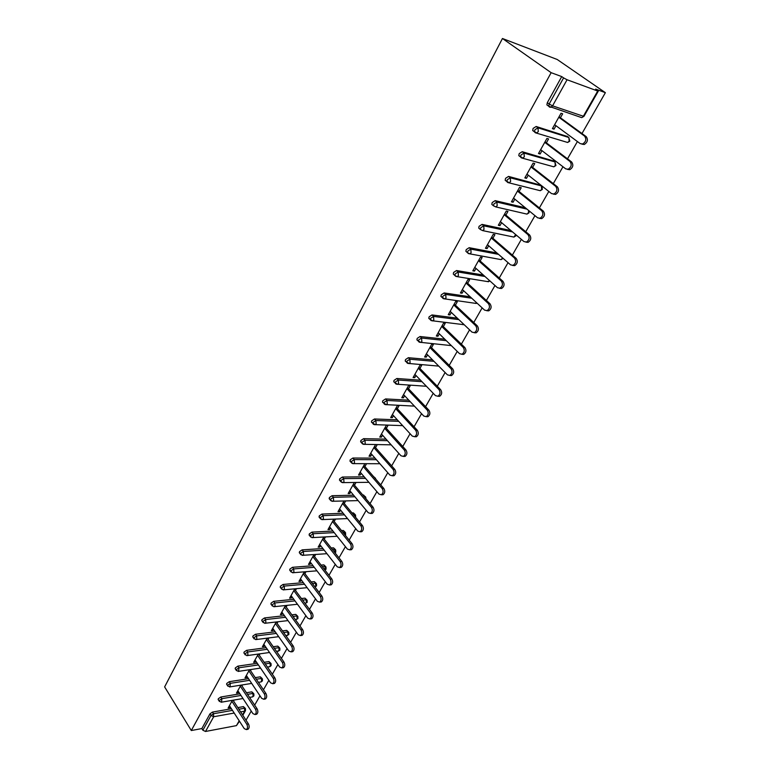 <?xml version="1.0" encoding="UTF-8"?>
<svg xmlns="http://www.w3.org/2000/svg" width="770" height="770" viewBox="0 0 770 770"><rect width="100%" height="100%" fill="white"/><g stroke="black" fill="none" stroke-linecap="round" stroke-linejoin="round"><path stroke-width="1.16" d="M246.025 720.2L251.241 711.095M254.658 705.118L259.981 695.82M263.436 689.795L268.865 680.305M272.349 674.231L277.893 664.539M281.406 658.408L287.075 648.523M290.617 642.334L296.392 632.237M299.973 625.991L305.873 615.682M309.482 609.378L315.517 598.848M319.155 592.486L325.315 581.735M328.992 575.315L335.277 564.333M338.993 557.846L345.422 546.633M349.166 540.088L355.73 528.624M359.513 522.012L366.222 510.298M370.043 503.628L376.896 491.664M380.755 484.917L387.762 472.684M391.661 465.879L398.822 453.376M402.758 446.494L410.083 433.712M414.058 426.763L421.546 413.692M425.569 406.675L433.221 393.306M437.283 386.213L445.118 372.536M449.218 365.375L457.226 351.389M461.374 344.142L469.575 329.829M473.762 322.514L482.155 307.865M486.39 300.473L494.975 285.478M499.258 277.999L508.046 262.657M512.368 255.091L521.367 239.383M525.746 231.741L534.957 215.648M539.385 207.919L548.827 191.441M553.303 183.626L562.966 166.744M567.5 158.832L577.404 141.536M581.985 133.537L605.374 92.679L557.211 59.492L502.454 38.5L164.626 686.907L191.297 730.538L551.137 72.678L502.454 38.5M597.712 91.024L567.057 79.753L552.581 105.846L583.352 116.251L597.712 91.024L598.309 91.11L595.662 89.099L605.374 92.679M548.442 106.019L546.883 104.884L547.316 102.68L549.164 104.017L563.601 77.895L561.725 76.586L551.137 72.678M547.316 102.68L561.725 76.586M563.601 77.895L567.057 79.753M234.196 713.049L213.685 716.735L205.513 731.471L236.457 725.619L239.201 720.797M552.677 128.157L554.044 129.167L552.408 128.648L561.022 113.257L562.658 113.796L560.425 117.781M554.044 129.167L555.979 125.703M191.297 730.538L201.846 728.564L209.979 713.828L212.453 712.086L231.423 708.747M237.843 707.611L243.435 706.629L245.255 708.323M246.467 692.74L251.828 691.845L253.638 693.539M218.362 699.834L218.295 698.756L220.788 697.014L239.903 693.828M255.236 677.629L260.337 676.83L262.147 678.524M226.823 684.568L226.746 683.442L229.258 681.7L248.517 678.688M264.158 662.296L268.99 661.584L270.799 663.278M235.418 669.053L235.331 667.898L237.853 666.137L257.276 663.297M273.235 646.723L277.778 646.107L279.577 647.791M244.148 653.287L244.052 652.094L246.593 650.332L266.179 647.676M282.465 630.899L286.7 630.37L288.5 632.054M253.032 637.271L252.916 636.03L255.476 634.268L275.236 631.804M291.859 614.835L295.767 614.393L297.557 616.067M262.05 620.995L261.925 619.715L264.505 617.935L284.448 615.673M301.426 598.511L304.978 598.155L306.768 599.82M271.223 604.45L271.088 603.122L273.677 601.341L293.813 599.291M311.167 581.937L314.333 581.648L316.123 583.313M280.54 587.635L280.396 586.259L283.004 584.469L303.332 582.64M321.09 565.093L323.852 564.882L325.623 566.537M290.03 570.541L289.857 569.107L292.485 567.307L313.034 565.719M331.206 547.98L333.525 547.836L335.287 549.482M299.665 553.149L299.492 551.666L302.129 549.867L322.9 548.519M341.514 530.597L343.353 530.501L345.114 532.137M309.473 535.468L309.28 533.928L311.937 532.118L332.938 531.04M352.025 512.926L353.353 512.878L355.095 514.504M319.454 517.488L319.232 515.89L321.908 514.071L343.17 513.263M362.747 494.975L365.25 496.573M329.608 499.191L329.368 497.535L332.062 495.716L353.584 495.197M373.7 476.736L375.577 478.334M339.936 480.576L339.676 478.863L342.39 477.034L364.2 476.822M350.446 461.634L350.167 459.854L352.891 458.025L375.019 458.14M361.149 442.365L360.841 440.517L363.594 438.669L386.059 439.141M372.045 422.74L371.429 422.056L371.708 420.824L374.48 418.976L397.31 419.823M383.133 402.758L382.488 402.065L382.777 400.775L385.568 398.927L408.793 400.169M394.433 382.421L393.749 381.699L394.048 380.361L396.848 378.503L420.526 380.188M405.934 361.708L405.213 360.966L405.521 359.571L408.35 357.704L432.509 359.85M417.658 340.61L416.897 339.839L417.205 338.396L420.054 336.519L444.771 339.175M429.602 319.107L428.794 318.328L429.121 316.817L431.989 314.94L457.313 318.154M441.768 297.21L440.921 296.402L441.258 294.833L444.146 292.947L470.172 296.768M454.175 274.88L453.28 274.053L453.626 272.426L456.533 270.53L483.358 275.034M466.832 252.136L465.879 251.28L466.235 249.586L469.161 247.69L496.919 252.955M479.729 228.95L478.719 228.074L479.084 226.293L482.039 224.388L510.895 230.519M492.896 205.311L491.818 204.397L492.194 202.548L495.168 200.643L525.332 207.756M506.342 181.21L505.168 180.257L505.563 178.322L508.556 176.417L540.232 185.002M520.068 156.628L518.797 155.636L519.201 153.615L522.224 151.7L553.765 161.017M534.091 131.574L532.696 130.515L533.119 128.407L536.161 126.482L567.557 136.559M546.382 142.835L548.567 138.937L546.931 138.436L538.48 153.528L540.126 154L541.984 150.679M532.609 167.398L534.755 163.577L533.11 163.115L524.832 177.909L526.478 178.342L528.268 175.156M519.115 191.489L521.213 187.736L519.567 187.312L511.444 201.827L513.099 202.212L514.812 199.151M505.871 215.1L507.94 211.423L506.285 211.047L498.325 225.273L499.971 225.629L501.626 222.684M492.887 238.267L494.918 234.658L493.262 234.321L485.447 248.277L487.102 248.594L488.69 245.765M480.153 260.992L482.136 257.45L480.48 257.151L472.819 270.838L474.474 271.117L475.995 268.412M467.659 283.293L469.604 279.818L467.939 279.548L460.422 292.985L462.087 293.226L463.54 290.627M455.388 305.17L457.303 301.763L455.638 301.532L448.256 314.718L449.921 314.93L451.316 312.437M443.347 326.653L445.224 323.304L443.568 323.102L436.32 336.047L437.986 336.23L439.324 333.843M431.537 347.732L433.375 344.45L431.71 344.277L424.597 356.991L426.262 357.136L427.543 354.855M419.929 368.435L421.739 365.211L420.074 365.076L413.086 377.55L414.751 377.675L415.983 375.481M408.533 388.773L410.314 385.606L408.639 385.491L401.786 397.744L403.451 397.84L404.625 395.742M397.339 408.745L399.081 405.626L397.416 405.549L390.679 417.581L392.344 417.648L393.47 415.646M386.347 428.361L388.061 425.3L386.386 425.242L379.774 437.071L381.439 437.11L382.517 435.194M375.558 444.598L369.051 456.225L370.717 456.235L371.746 454.406M375.539 447.63L377.223 444.627M364.855 463.713L358.522 475.042L360.187 475.023L361.168 473.281M364.922 466.572L366.52 463.723M354.335 482.521L348.165 493.531L349.84 493.493L350.774 491.828M354.489 485.187L356 482.492M343.988 501L337.992 511.713L339.657 511.655L340.552 510.067M344.238 503.484L345.653 500.952M333.824 519.163L327.991 529.587L329.656 529.5L330.503 527.989M334.151 521.473L335.489 519.096M323.824 537.017L318.154 547.162L319.81 547.056L320.618 545.612M324.237 539.154L325.489 536.931M313.996 554.583L308.481 564.449L310.137 564.314L310.907 562.947M314.487 556.556L315.661 554.467M304.333 571.85L298.962 581.446L300.618 581.292L301.349 579.993M304.901 573.66L305.988 571.715M294.823 588.838L289.597 598.165L291.262 598.001L291.955 596.769M295.468 590.484L296.489 588.675M285.478 605.538L280.396 614.614L282.051 614.431L282.706 613.266M286.19 607.039L287.133 605.364M276.276 621.977L271.329 630.803L272.984 630.601L273.61 629.494M277.065 623.325L277.931 621.785M263.802 644.249L279.635 667.051L281.82 667.927C283.35 666.599 283.514 664.741 282.33 662.344L283.995 662.104L267.238 638.147L262.416 646.733L264.072 646.511L264.649 645.472M268.085 639.35L268.874 637.935M258.316 654.067L253.638 662.412L255.294 662.171L255.842 661.189M259.24 655.126L259.962 653.836M249.547 669.727L245.004 677.85L246.65 677.59L247.17 676.666M250.539 670.651L251.193 669.486M240.914 685.146L236.496 693.038L238.142 692.769L238.633 691.893M241.973 685.935L242.56 684.886M232.415 700.325L228.122 707.996L229.768 707.707L230.22 706.899M233.531 700.989L234.061 700.046M201.846 728.564L202.866 730.229L211.028 715.484L209.979 713.828M205.513 731.471L202.866 730.229M239.46 721.201L236.457 725.619M540.126 154L538.788 152.97M526.478 178.342L525.169 177.302M513.099 202.212L511.819 201.162M499.971 225.629L498.719 224.561M487.102 248.594L485.87 247.517M474.474 271.117L473.271 270.029M462.087 293.226L460.903 292.128M449.921 314.93L448.756 313.814M437.986 336.23L436.84 335.104M426.262 357.136L425.146 356.01M414.751 377.675L413.654 376.53M403.451 397.84L402.373 396.694M392.344 417.648L391.285 416.493M381.439 437.11L380.399 435.945M370.717 456.235L369.696 455.06M360.187 475.023L359.186 473.848M349.84 493.493L348.849 492.309M339.657 511.655L338.694 510.462M329.656 529.5L328.703 528.307M319.81 547.056L318.876 545.863M310.137 564.314L309.222 563.12M300.618 581.292L299.722 580.089M291.262 598.001L290.367 596.788M282.051 614.431L281.175 613.218M272.984 630.601L272.128 629.388M264.072 646.511L263.225 645.299M255.294 662.171L254.456 660.949M246.65 677.59L245.832 676.368M238.142 692.769L237.333 691.537M229.768 707.707L228.969 706.485M554.612 124.702L580.224 143.624L582.64 143.98C586.028 141.747 586.673 139.12 584.555 136.088L558.789 117.242M584.555 136.088L586.182 136.608C588.29 139.63 587.654 142.258 584.266 144.49L581.851 144.134M586.182 136.608L559.049 116.78M540.646 149.649L565.729 168.861L568.164 169.236C571.436 167.052 572.043 164.462 569.973 161.469L544.737 142.344M569.973 161.469L571.61 161.941C573.669 164.934 573.063 167.523 569.8 169.698L567.442 169.371M571.61 161.941L545.035 141.824M526.959 174.116L551.532 193.588L553.976 193.982C557.134 191.855 557.701 189.305 555.69 186.35L530.963 166.946M555.69 186.35L557.326 186.773C559.338 189.738 558.77 192.279 555.613 194.406L553.332 194.117M557.326 186.773L531.29 166.368M513.532 198.102L537.614 217.823L540.068 218.237C543.11 216.158 543.659 213.656 541.685 210.73L517.459 191.076M541.685 210.73L543.331 211.115C545.295 214.041 544.756 216.534 541.714 218.613L539.491 218.372M543.331 211.115L517.815 190.44M500.365 221.616L523.966 241.578L526.43 242.021C529.375 239.98 529.885 237.516 527.97 234.629L504.225 214.734M527.97 234.629L529.616 234.975C531.531 237.863 531.021 240.327 528.076 242.358L525.929 242.146M529.616 234.975L504.61 214.041M487.449 244.687L510.587 264.88L513.061 265.332C515.9 263.34 516.381 260.914 514.514 258.056L491.231 237.93M514.514 258.056L516.16 258.364C518.027 261.222 517.546 263.648 514.707 265.64L512.618 265.448M516.16 258.364L491.645 237.198M474.782 267.325L497.468 287.73L499.932 288.201C502.685 286.257 503.137 283.861 501.318 281.031L478.497 260.693M501.318 281.031L502.964 281.31C504.793 284.13 504.34 286.517 501.588 288.471L499.566 288.307M502.964 281.31L478.93 259.904M462.356 289.53L484.6 310.137L487.064 310.637C489.72 308.731 490.153 306.373 488.373 303.572L465.994 283.023M488.373 303.572L490.028 303.813C491.809 306.604 491.375 308.953 488.719 310.859L486.765 310.724M490.028 303.813L466.456 282.195M450.152 311.33L471.972 332.12L474.436 332.64C477.005 330.773 477.419 328.453 475.677 325.681L453.732 304.939M475.677 325.681L477.333 325.883C479.075 328.655 478.661 330.975 476.091 332.833L474.195 332.717M477.333 325.883L454.223 304.063M438.178 332.717L459.584 353.7L462.039 354.239C464.531 352.41 464.916 350.119 463.213 347.376L441.691 326.451M463.213 347.376L464.878 347.549C466.582 350.283 466.187 352.573 463.704 354.392L461.856 354.296M464.878 347.549L442.201 325.537M426.426 353.728L447.428 374.865L449.873 375.433C452.279 373.642 452.654 371.381 450.989 368.666L429.872 347.568M450.989 368.666L452.654 368.801C454.319 371.515 453.944 373.768 451.538 375.558L449.747 375.481M452.654 368.801L430.401 346.606M414.876 374.345L435.493 395.645L437.928 396.232C440.267 394.481 440.613 392.257 438.987 389.562L418.264 368.301M438.987 389.562L440.652 389.668C442.278 392.363 441.932 394.577 439.593 396.329L437.851 396.261M440.652 389.668L418.822 367.309M403.547 394.596L423.779 416.05L426.205 416.657C428.467 414.943 428.794 412.749 427.206 410.073L406.868 388.667M427.206 410.073L428.871 410.15C430.469 412.816 430.132 415.011 427.87 416.724L426.176 416.666L427.87 416.724M428.871 410.15L407.445 387.628M392.411 414.491L412.268 436.089L414.683 436.715C416.878 435.031 417.196 432.865 415.636 430.218L395.674 408.668M415.636 430.218L417.311 430.266C418.861 432.913 418.543 435.069 416.349 436.754L414.703 436.706M417.311 430.266L396.271 407.59M381.468 434.03L400.968 455.763L403.374 456.408C405.501 454.762 405.8 452.625 404.279 449.998L384.673 428.312M404.279 449.998L405.954 450.017C407.474 452.644 407.166 454.772 405.039 456.418L403.432 456.379M405.954 450.017L385.298 427.196M370.726 453.232L389.87 475.09L392.257 475.754C394.327 474.137 394.615 472.029 393.123 469.431L373.873 447.611M393.123 469.431L394.789 469.421C396.281 472.02 395.992 474.128 393.932 475.744L392.363 475.706M394.789 469.421L374.509 446.465M360.158 472.106L378.965 494.08L381.342 494.763C383.344 493.175 383.624 491.096 382.161 488.517L363.257 466.572M382.161 488.517L383.835 488.478C385.289 491.058 385.019 493.137 383.008 494.725L381.487 494.696M383.835 488.478L363.912 465.398M349.782 490.644L368.253 512.733L370.611 513.436C372.555 511.886 372.815 509.827 371.39 507.266L352.824 485.216M371.39 507.266L373.065 507.209C374.49 509.769 374.23 511.819 372.285 513.378L370.793 513.349M373.065 507.209L353.497 484.012M339.58 508.874L357.723 531.069L360.071 531.791C361.958 530.26 362.208 528.23 360.812 525.689L342.573 503.532M360.812 525.689L362.478 525.612C363.873 528.143 363.632 530.174 361.736 531.704L360.283 531.685M362.478 525.612L343.256 502.3M329.55 526.796L347.376 549.087L349.705 549.828C351.543 548.327 351.775 546.325 350.408 543.803L332.486 521.55M350.408 543.803L352.083 543.697C353.449 546.219 353.209 548.221 351.37 549.713L350.206 549.799M352.083 543.697L333.198 520.279M319.685 544.419L337.212 566.797L339.512 567.557C341.303 566.094 341.524 564.102 340.186 561.6L322.572 539.25M340.186 561.6L341.861 561.474C343.199 563.977 342.968 565.96 341.177 567.423L340.08 567.519M341.861 561.474L323.294 537.961M309.983 561.744L327.212 584.209L329.493 584.988C331.235 583.544 331.447 581.591 330.137 579.107L312.832 556.672M330.137 579.107L331.803 578.953C333.121 581.437 332.9 583.39 331.158 584.834L330.118 584.931M331.803 578.953L313.563 555.353M300.444 578.79L317.375 601.332L319.646 602.13C321.34 600.716 321.542 598.771 320.262 596.307L303.245 573.794M320.262 596.307L321.927 596.144C323.208 598.608 323.005 600.542 321.311 601.957L320.32 602.063M321.927 596.144L303.996 572.457M291.06 595.557L307.702 618.166L309.954 618.993C311.6 617.598 311.802 615.682 310.541 613.228L293.813 590.638M310.541 613.228L312.206 613.045C313.467 615.49 313.265 617.405 311.619 618.791L310.685 618.907M312.206 613.045L294.573 589.281M281.83 612.054L298.192 634.73L300.425 635.568C302.033 634.201 302.215 632.305 300.983 629.87L284.534 607.212M300.983 629.87L302.649 629.668C303.881 632.093 303.688 633.989 302.09 635.356L301.205 635.471M302.649 629.668L285.314 605.826M272.744 628.282L288.837 651.016L291.05 651.882C292.61 650.534 292.793 648.658 291.58 646.242L275.41 623.517M291.58 646.242L293.245 646.02C294.448 648.427 294.275 650.303 292.706 651.641L291.878 651.757M293.245 646.02L276.199 622.112M283.995 662.104C285.179 664.5 285.006 666.348 283.485 667.667L282.696 667.792M282.33 662.344L266.43 639.572M255.005 659.967L270.578 682.817L272.744 683.712C274.236 682.413 274.399 680.574 273.235 678.197L257.584 655.357M273.235 678.197L274.89 677.927C276.055 680.305 275.891 682.143 274.399 683.442L273.658 683.558M274.89 677.927L258.499 654.038M246.352 675.444L261.665 698.332L263.812 699.247C265.265 697.976 265.419 696.147 264.283 693.789L248.893 670.901M264.283 693.789L265.939 693.51C267.075 695.868 266.921 697.687 265.467 698.958L264.755 699.083M265.939 693.51L249.884 669.679M237.824 690.671L252.897 713.607L255.024 714.541C256.439 713.28 256.583 711.48 255.467 709.131L240.327 686.205M255.467 709.131L257.122 708.833C258.239 711.182 258.085 712.981 256.67 714.233L256.006 714.358M257.122 708.833L241.395 685.069M229.431 705.667L244.263 728.641L246.371 729.585C247.747 728.353 247.892 726.572 246.795 724.233L231.895 701.268M246.795 724.233L248.441 723.925C249.538 726.254 249.393 728.035 248.017 729.267L247.382 729.392M248.441 723.925L233.041 700.219M546.883 104.884L548.731 106.222L549.164 104.017L552.581 105.846L550.935 107.3L549.462 107.078L548.731 106.222L581.061 117.425M583.949 116.328L581.716 117.646L583.968 116.299L598.3 91.139M242.569 714.878L244.677 711.162L240.625 711.894M212.453 712.086L213.502 713.742L213.685 716.735L211.028 715.484L213.502 713.742L232.473 710.373M238.892 709.237L244.494 708.236L245.476 708.669L245.486 710.623L244.677 711.162L244.494 708.236L243.435 706.629M536.161 126.482L537.97 127.839L568.847 137.512L567.047 136.174M569.81 141.16L568.847 137.512L569.184 141.131L567.625 142.479L566.884 142.248M532.696 130.515L536.738 132.96L538.307 131.564L537.97 127.839L534.919 129.764L534.505 131.872L535.256 132.738L567.625 142.479L569.8 141.18M522.224 151.7L523.995 153.076L554.968 161.931L553.207 160.584M508.556 176.417L510.298 177.812L541.349 185.888L539.626 184.521M495.168 200.643L496.871 202.058L527.026 209.151M482.039 224.388L483.704 225.822L512.55 231.924M469.161 247.69L470.797 249.133L498.546 254.369M468.526 253.6L467.506 252.743L469.854 253.859L468.343 253.571M456.533 270.53L458.131 272.003L484.956 276.478M455.83 276.363L454.878 275.525L457.236 276.651L455.725 276.343M444.146 292.947L445.714 294.429L471.74 298.221M440.921 296.402L444.868 299.01L446.003 297.952L445.714 294.429L442.827 296.315L442.49 297.884L443.308 298.654M431.989 314.94L433.529 316.431L458.853 319.617M420.054 336.519L421.565 338.03L446.282 340.658M408.35 357.704L409.833 359.224L433.991 361.342M396.848 378.503L398.302 380.034L421.979 381.689M385.568 398.927L386.992 400.467L410.227 401.69M374.48 418.976L375.885 420.526L398.716 421.344M363.594 438.669L364.97 440.238L387.435 440.681M352.891 458.025L354.248 459.594L376.376 459.69M342.39 477.034L343.718 478.613L365.529 478.382M375.029 478.276L373.854 476.736M332.062 495.716L333.362 497.304L354.893 496.756M364.056 496.525L364.826 496.506L363.517 494.956M321.908 514.071L323.188 515.669L344.45 514.832M353.315 514.485L354.633 514.437L353.353 512.878M311.937 532.118L313.197 533.726L334.199 532.619M342.775 532.166L344.614 532.06L343.353 530.501M302.129 549.867L303.361 551.474L324.141 550.107M332.447 549.559L334.767 549.405L333.525 547.836M292.485 567.307L293.697 568.924L314.247 567.307M322.312 566.672L325.075 566.46L323.852 564.882M283.004 584.469L284.197 586.086L304.535 584.238M312.37 583.525L315.536 583.237L314.333 581.648M273.677 601.341L274.851 602.968L294.987 600.889M302.61 600.109L306.152 599.743L304.978 598.155M264.505 617.935L265.66 619.571L285.603 617.28M293.024 616.433L296.922 615.981L295.767 614.393M255.476 634.268L256.612 635.904L276.382 633.412M283.61 632.507L287.836 631.968L286.7 630.37M246.593 650.332L247.709 651.969L267.306 649.293M274.361 648.321L278.894 647.705L277.778 646.107M237.853 666.137L238.95 667.783L258.383 664.924M265.265 663.904L270.097 663.191L268.99 661.584M229.258 681.7L230.336 683.346L249.605 680.305M256.323 679.246L261.434 678.437L260.337 676.83M220.788 697.014L221.856 698.669L240.972 695.454M247.536 694.357L252.897 693.452L251.828 691.845M555.93 165.521L554.968 161.931L555.295 165.531L553.803 166.821L552.976 166.59M518.797 155.636L522.83 158.11L524.322 156.772L523.995 153.076L520.972 155.001L520.559 157.022L521.338 157.869L553.803 166.821L555.921 165.55M542.321 189.42L542.07 186.648L541.349 185.888L541.676 189.449L540.251 190.7L539.318 190.459M505.168 180.257L509.191 182.769L510.616 181.479L510.298 177.812L507.295 179.728L506.901 181.662L507.69 182.509L540.251 190.7L542.311 189.449M491.818 204.397L493.512 205.821L493.888 203.963L496.871 202.058L497.189 205.696L495.822 206.928L526.959 214.108L528.316 212.915L528.682 210.499M493.512 205.821L495.822 206.928L493.512 205.821M528.961 212.886L526.959 214.108L525.891 213.868M478.719 228.074L480.384 229.508L480.75 227.727L483.704 225.822L484.012 229.441L482.713 230.625L513.917 237.083L515.64 234.542M480.384 229.508L482.713 230.625L480.384 229.508M515.862 235.88L513.917 237.083L512.685 236.833M465.879 251.28L467.506 252.743L467.862 251.039L470.797 249.133L471.105 252.714L469.854 253.859L501.116 259.625L502.627 257.921M503.012 258.441L501.116 259.625L499.634 259.355M489.71 280.742L488.555 281.743L457.236 276.651L458.429 275.554L458.131 272.003L455.224 273.889L454.878 275.525L453.28 274.053M490.047 281.05L487.141 281.512M476.919 303.014L476.226 303.457L443.356 298.693M477.111 303.197L474.869 303.264M428.794 318.328L432.721 320.955L433.818 319.935L433.529 316.431L430.661 318.318L430.334 319.82L431.19 320.618M464.223 324.728L431.239 320.638M464.252 324.757L462.818 324.622M416.897 339.839L420.795 342.486L421.844 341.505L421.565 338.03L418.716 339.907L418.399 341.351L419.217 342.13M451.345 345.615L419.381 342.217M451.509 345.778L450.989 345.586M405.213 360.966L409.101 363.623L410.102 362.67L409.833 359.224L407.003 361.092L406.695 362.487L407.465 363.238M438.727 366.106L407.744 363.392M393.749 381.699L397.609 384.365L398.571 383.46L398.302 380.034L395.491 381.901L395.203 383.239L395.934 383.97M426.426 386.271L396.319 384.172M382.488 402.065L386.328 404.741L387.252 403.865L386.992 400.467L384.201 402.325L383.912 403.605L384.605 404.317M414.404 406.117L385.096 404.587M371.429 422.056L375.25 424.751L376.135 423.904L375.885 420.526L373.113 422.383L372.834 423.615L373.489 424.308M402.662 425.637L374.085 424.617M360.572 441.701L361.948 443.27L364.364 444.396L365.221 443.578L364.97 440.238L362.218 442.076L361.948 443.27L362.564 443.944M391.17 444.839L363.257 444.3M349.907 460.999L351.255 462.578L353.68 463.704L354.498 462.914L354.248 459.594L351.515 461.432L351.842 463.232M379.918 463.733L352.622 463.627M376.424 479.893L375.558 478.892M339.416 479.97L340.744 481.548L343.17 482.675L343.959 481.914L343.718 478.613L340.994 480.442L341.303 482.174M368.897 482.318L342.169 482.617M366.01 498.844L365.721 497.122L364.826 496.506L365.404 498.132M329.117 498.604L330.417 500.192L332.842 501.318L333.603 500.577L333.362 497.304L330.667 499.133L330.946 500.798M358.108 500.596L331.899 501.28M355.634 517.219L355.538 515.043L354.633 514.437L355.172 516.737M318.992 516.92L320.272 518.518L322.697 519.635L323.429 518.922L323.188 515.669L320.512 517.488L320.772 519.105M347.52 518.585L321.802 519.615M345.615 534.813L345.528 532.657L344.614 532.06L344.989 534.909M309.049 534.919L310.3 536.526L312.726 537.643L313.419 536.95L313.197 533.726L310.531 535.535L310.762 537.094M337.135 536.276L311.879 537.643M335.758 552.119L335.681 549.972L334.767 549.405L334.902 552.668M299.261 552.619L300.493 554.236L302.918 555.343L303.592 554.679L303.361 551.474L300.724 553.284L300.935 554.785M326.942 553.688L302.119 555.353M326.066 569.136L325.999 567.018L325.075 566.46L324.911 570.031M289.645 570.031L290.858 571.648L293.274 572.755L293.919 572.11L293.697 568.924L291.07 570.724L291.272 572.168M316.942 570.82L292.513 572.774M316.528 585.874L316.47 583.775L315.536 583.237L315.758 586.317L314.988 586.981M280.184 587.144L281.377 588.771L283.784 589.868L284.409 589.252L284.197 586.086L281.589 587.876L281.762 589.271M307.124 587.683L283.071 589.897M307.153 602.352L307.095 600.273L306.152 599.743L306.373 602.804L305.17 603.459M270.876 603.978L272.051 605.615L274.457 606.712L275.063 606.106L274.851 602.968L272.262 604.748L272.416 606.096M297.48 604.267L273.783 606.741M297.913 618.56L297.875 616.5L296.922 615.981L297.133 619.022L295.988 619.667M261.723 620.543L262.878 622.179L265.284 623.267L265.862 622.689L265.66 619.571L263.08 621.351L263.225 622.651M287.999 620.601L264.639 623.315M288.837 634.509L288.798 632.468L287.836 631.968L288.047 634.99L286.95 635.616M252.724 636.838L253.859 638.474L256.256 639.562L256.814 638.994L256.612 635.904L254.052 637.675L254.187 638.927M278.692 636.675L255.65 639.61M276.594 651.516L279.885 650.207L279.856 648.186L278.894 647.705L279.096 650.708L278.047 651.314M243.869 652.864L244.976 654.51L247.372 655.597L247.911 655.049L247.709 651.969L245.168 653.74L245.284 654.943M269.538 652.498L246.804 655.645M267.421 667.051L269.769 666.695L271.088 665.665L271.069 663.663L270.097 663.191L270.289 666.175L269.288 666.772M235.148 668.649L236.246 670.295L238.623 671.373L238.95 667.783L236.428 669.544L236.534 670.709M260.539 668.081L238.084 671.43M258.412 682.345L261.117 681.912L262.416 680.892L262.406 678.899L261.434 678.437L261.627 681.402L260.664 681.979M226.573 684.174L227.641 685.82L230.018 686.898L230.336 683.346L227.824 685.098L227.92 686.224M251.684 683.423L229.518 686.956M249.557 697.408L252.599 696.889L253.888 695.868L253.879 693.895L252.897 693.452L253.089 696.398L252.165 696.966M218.122 699.458L219.18 701.114L221.548 702.173L221.856 698.669L219.363 700.411L219.44 701.499M242.983 698.525L221.077 702.24M245.438 710.71L242.829 715.282M528.98 212.847L529.134 210.874M515.881 235.841L516.16 234.975M335.065 552.87L335.72 552.177M324.959 570.098L326.028 569.194M314.959 586.942L316.499 585.941M305.103 603.468L307.114 602.409M295.42 619.735L297.884 618.628M285.92 635.75L288.798 634.576M584.266 144.49L582.64 143.98M569.8 169.698L568.164 169.236M555.613 194.406L553.976 193.982M541.714 218.613L540.068 218.237M528.076 242.358L526.43 242.021M514.707 265.64L513.061 265.332M501.588 288.471L499.932 288.201M488.719 310.859L487.064 310.637M476.091 332.833L474.436 332.64M463.704 354.392L462.039 354.239M451.538 375.558L449.873 375.433M439.593 396.329L437.928 396.232M416.349 436.754L414.683 436.715M405.039 456.418L403.374 456.408M393.932 475.744L392.257 475.754M383.008 494.725L381.342 494.763M372.285 513.378L370.611 513.436M361.736 531.704L360.071 531.791M351.37 549.713L349.705 549.828M341.177 567.423L339.512 567.557M331.158 584.834L329.493 584.988M321.311 601.957L319.646 602.13M311.619 618.791L309.954 618.993M302.09 635.356L300.425 635.568M292.706 651.641L291.05 651.882M283.485 667.667L281.82 667.927M274.399 683.442L272.744 683.712M265.467 698.958L263.812 699.247M256.67 714.233L255.024 714.541M248.017 729.267L246.371 729.585"/></g></svg>
